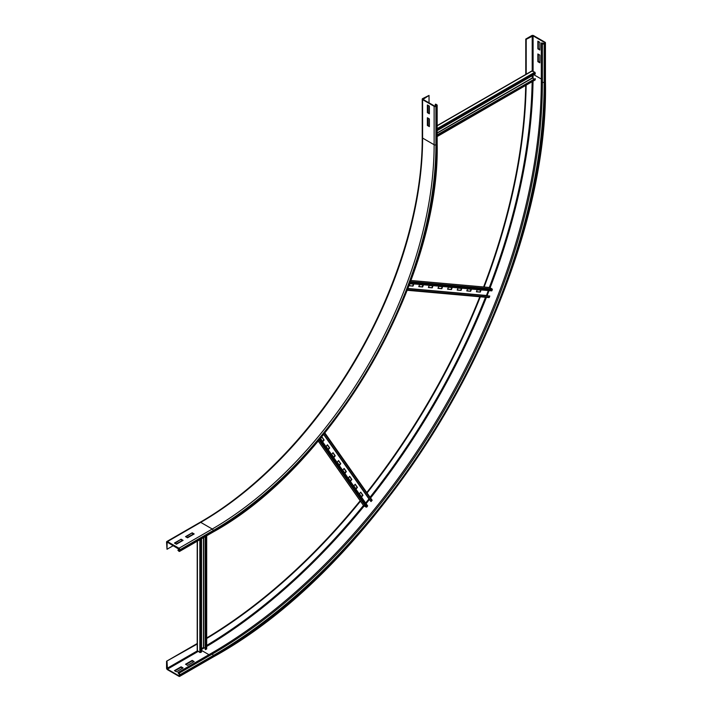 <?xml version="1.0" encoding="UTF-8"?>
<svg xmlns="http://www.w3.org/2000/svg" width="712" height="712" viewBox="0 0 712 712"><rect width="100%" height="100%" fill="white"/><g stroke="black" fill="none" stroke-linecap="round" stroke-linejoin="round"><path stroke-width="1.07" d="M192.187 532.807L194.18 533.956L187.532 537.8L185.529 536.652L192.187 532.807L185.974 536.901M193.744 534.214L192.187 533.315M181.097 539.207L183.091 540.364L176.434 544.208L174.44 543.051L181.097 539.207L174.885 543.309M182.646 540.622L181.097 539.723M427.369 125.463L427.369 117.774L429.363 118.922L429.363 126.611L427.369 125.463L429.363 126.095M427.814 118.032L427.814 125.205M179.433 549.522L179.299 550.83L177.875 550.162L178.988 551.319A1.255 0.721 -120 0 0 179.611 551.382A1.255 0.721 -120 0 0 179.878 550.803L179.878 549.78A1.255 0.721 -120 0 0 178.988 548.24L167.454 541.583A1.255 0.721 -120 0 0 166.822 541.521A1.255 0.721 -120 0 0 166.564 542.09L167.008 549.264L167.133 542.063L179.433 549.522M193.406 534.027L187.194 537.613M182.316 540.426L176.104 544.013M173.443 545.552L167.008 549.264M179.388 549.29L177.875 550.162M427.369 112.647L427.369 104.967L429.363 106.115L429.363 113.804L427.369 112.647L429.363 113.288M427.814 105.216L427.814 112.389M429.033 95.417L422.599 98.621A1.255 0.721 0 0 0 422.234 99.137A1.255 0.721 0 0 0 422.599 99.644L434.133 106.311A1.255 0.721 0 0 0 435.913 106.311L436.794 105.794A1.255 0.721 0 0 0 437.168 105.287A1.255 0.721 0 0 0 436.794 104.771L435.691 104.13L435.246 104.388L436.536 105.287L434.578 106.052L423.044 99.395L429.033 95.417L429.033 102.848M435.246 106.133L435.246 104.388M429.033 105.928L429.033 113.101M429.033 118.735L429.033 125.908M193.744 661.795L192.187 660.905L185.974 664.492M192.187 660.389L194.18 661.546L187.532 665.382L185.529 664.234L192.187 660.389L192.187 660.905M182.646 668.203L181.097 667.304L174.885 670.891M181.097 666.797L183.091 667.945L176.434 671.79L174.44 670.642L181.097 666.797L181.097 667.304M538.308 54.237L538.308 61.41L539.856 62.309M537.863 61.668L537.863 53.978L539.856 55.136L539.856 62.816L537.863 61.668L538.308 61.41M197.402 643.933L166.564 661.226L166.564 668.141A1.255 0.721 -120 0 0 167.454 669.681L178.988 676.338A1.255 0.721 -120 0 0 179.611 676.4A1.255 0.721 -120 0 0 179.878 675.822L179.878 674.798A1.255 0.721 -120 0 0 178.988 673.267L177.875 672.626L179.433 674.549L178.988 675.822L167.454 669.164L167.008 661.475M211.161 653.411L212.265 654.052A1.255 0.721 60 0 1 213.155 655.583A468.149 270.284 -60 0 0 544.182 82.227A1.255 0.721 180 0 1 542.411 82.227L541.298 81.586A466.894 269.563 -60 0 1 211.161 653.411L177.875 672.626M197.215 643.523L166.564 661.226M538.308 41.429L538.308 48.603L539.856 49.502M537.863 48.861L537.863 41.171L539.856 42.328L539.856 50.009L537.863 48.861L538.308 48.603M525.696 85.431A460.931 266.119 -60 0 1 483.608 286.963M479.79 296.762A460.931 266.119 -60 0 1 366.751 492.553M360.174 500.758A460.931 266.119 -60 0 1 206.685 637.979M526.15 85.164A460.931 266.119 -60 0 1 484.133 287.007M480.315 296.815A460.931 266.119 -60 0 1 367.054 492.98M360.477 501.186A460.931 266.119 -60 0 1 206.685 638.495M526.212 74.413L526.212 39.311L533.092 35.858L544.627 42.515L543.737 43.539L541.743 42.898L541.298 43.156L542.411 43.797A1.255 0.721 0 0 0 544.182 43.797L545.072 43.29A1.255 0.721 0 0 0 545.437 42.773A1.255 0.721 0 0 0 545.072 42.257L533.537 35.6A1.255 0.721 0 0 0 531.757 35.6L525.768 39.062L525.768 74.457M541.298 81.586L541.298 43.156M526.212 39.311L525.768 39.062M531.98 71.084L534.863 72.232L535.237 73.986L437.168 130.608M532.309 75.677L532.309 77.937L533.938 78.996M437.168 135.218L535.237 78.596L534.863 79.922M535.237 78.596L437.168 134.871M409.231 285.619L413.005 286.117L409.169 285.77L409.943 283.768L413.788 284.115L413.005 286.117M412.675 285.921L413.396 284.079M418.834 286.473L422.617 286.972L418.772 286.633L419.546 284.631L423.391 284.969L422.617 286.972M422.287 286.785L422.999 284.933M428.437 287.328L432.22 287.835L428.384 287.488L429.158 285.485L433.003 285.832L432.22 287.835M431.89 287.639L432.602 285.797M438.049 288.191L441.832 288.689L437.987 288.342L438.761 286.349L442.606 286.687L441.832 288.689M441.493 288.493L442.214 286.651M447.652 289.045L451.435 289.544L447.599 289.205L448.373 287.203L452.218 287.55L451.435 289.544M451.105 289.357L451.817 287.514M457.264 289.909L461.047 290.407L457.202 290.06L457.976 288.057L461.821 288.405L461.047 290.407M460.709 290.211L461.429 288.369M466.867 290.763L470.65 291.261L466.805 290.923L467.588 288.921L471.433 289.259L470.65 291.261M470.321 291.075L471.033 289.223M476.479 291.617L480.262 292.125L476.417 291.778L477.191 289.775L481.036 290.122L480.262 292.125M479.924 291.929L480.644 290.087M489.286 287.506A0.632 0.498 95.1 0 1 489.625 287.541L492.072 288.947A0.632 0.498 95.1 0 1 492.268 289.82L491.778 290.879L409.783 283.554M488.316 290.567L486.403 295.596M407.843 288.707L489.776 296.023L489.42 297.162A0.632 0.498 95.1 0 1 488.743 297.527L407.246 290.247M489.776 296.023L407.887 288.582M322.794 441.716L320.578 438.556L321.922 436.883L324.138 440.043L322.794 441.716M322.563 441.395L323.809 439.847L321.815 437.017M328.339 449.61L326.123 446.451L327.467 444.778L329.683 447.937L328.339 449.61M328.116 449.281L329.353 447.741L327.36 444.911M333.883 457.496L331.667 454.345L333.011 452.672L335.236 455.822L333.883 457.496M333.661 457.175L334.898 455.635L332.905 452.796M339.437 465.39L337.212 462.23L338.556 460.557L340.781 463.717L339.437 465.39M339.206 465.069L340.443 463.521L338.458 460.691M344.982 473.284L342.766 470.125L344.11 468.452L346.326 471.611L344.982 473.284M344.75 472.955L345.996 471.415L344.003 468.585M350.526 481.17L348.31 478.019L349.654 476.346L351.87 479.496L350.526 481.17M350.304 480.849L351.541 479.309L349.548 476.47M356.071 489.064L353.855 485.904L355.199 484.231L357.415 487.391L356.071 489.064M355.849 488.735L357.086 487.195L355.092 484.365M361.625 496.949L359.4 493.799L360.744 492.126L362.969 495.276L361.625 496.949M361.393 496.629L362.63 495.089L360.646 492.259M324.841 432.985L371.887 499.922A0.632 0.498 144.9 0 1 371.913 500.696L370.801 501.355L323.72 434.373M323.8 434.276L371.103 501.568M369.047 498.863L365.648 503.037M320.311 438.53L367.65 505.876L366.983 506.828A0.632 0.498 144.9 0 1 366.119 507.095L363.681 505.689A0.632 0.498 144.9 0 1 363.485 505.404M197.402 650.59L199.841 652.512L201.549 651.961L201.549 538.717M205.234 648.321L203.499 647.448L201.549 648.579M205.234 536.581L205.234 649.442L206.498 648.668M205.537 649.656L205.537 536.412M167.454 542.09L167.008 542.348M166.822 541.521L200.099 522.305A1.255 0.721 60 0 1 200.731 522.368L167.454 541.583M200.099 522.305C257.726 489.304 315.042 429.096 355.982 358.501C398.053 286.758 422.483 205.234 422.234 137.567A1.255 0.721 0 0 0 422.599 138.075A313.769 181.16 -60 0 1 200.731 522.368L212.265 529.025L178.988 548.24M422.599 99.644L422.599 138.075L434.133 144.741A313.769 181.16 -60 0 1 212.265 529.025A1.255 0.721 60 0 1 213.155 530.565L179.878 549.78M436.794 105.794L436.794 144.225A316.279 182.601 -60 0 1 213.155 531.588L179.878 550.803M213.155 531.588A1.255 0.721 60 0 1 212.897 532.167L179.611 551.382M179.433 550.545L178.988 550.803M434.133 106.311L434.133 144.741A1.255 0.721 0 0 0 435.913 144.741A315.024 181.88 -60 0 1 213.155 530.565M436.794 144.225A1.255 0.721 0 0 0 437.168 143.717L437.168 105.287M436.358 105.536L436.358 105.029M435.913 106.311L435.913 144.741M423.044 99.395L423.044 98.879M197.242 650.937L167.008 668.399M198.07 651.489L167.454 669.164M201.549 650.421L208.936 654.693M179.433 675.572L178.988 675.822M542.411 43.797L542.411 82.227A466.894 269.563 -60 0 1 212.265 654.052L178.988 673.267M213.155 655.583L179.878 674.798M213.155 656.615A1.255 0.721 60 0 1 212.897 657.185C390.674 559.801 549.984 283.865 545.437 81.204A1.255 0.721 180 0 1 545.072 81.711A469.404 271.014 -60 0 1 213.155 656.615L179.878 675.822M532.14 81.711A469.404 271.014 -60 0 1 489.322 287.47M485.504 297.278A469.404 271.014 -60 0 1 370.053 497.243M363.467 505.449A469.404 271.014 -60 0 1 206.685 645.419M533.092 75.232A470.027 271.37 -60 0 1 533.066 78.498M533.039 81.186A470.027 271.37 -60 0 1 490.123 287.826M489.046 290.638A470.027 271.37 -60 0 1 487.088 295.658M486.412 297.358A470.027 271.37 -60 0 1 370.578 497.991M369.439 499.423A470.027 271.37 -60 0 1 366.075 503.633M364.179 505.974A470.027 271.37 -60 0 1 206.685 646.452M204.371 647.822A470.027 271.37 -60 0 1 201.549 649.477M533.911 74.76L541.298 79.023M544.182 82.227L544.182 43.797M545.072 81.711L545.072 43.29M544.627 42.515L544.627 43.032M532.202 35.858L532.202 70.764M533.092 35.858L533.092 71.209M535.308 73.042L437.168 129.709M534.863 72.232L437.168 128.641M532.425 70.826L437.168 125.819M437.168 132.868L532.309 77.937M437.168 133.126L532.425 78.124M535.308 79.619L437.168 136.286M492.268 289.82L410.183 282.486M492.072 288.947L410.486 281.658M489.625 287.541L410.904 280.51M407.932 288.476L486.412 295.48M489.42 297.162L407.406 289.837M371.913 500.696L324.565 433.332M323.64 434.471L368.95 498.925M363.681 505.689L318.228 441.022L363.556 505.564M366.119 507.095L319.02 440.087M366.983 506.828L319.59 439.402M200.766 539.171L200.766 652.495M199.841 539.696L199.841 652.512M197.402 541.111L197.402 651.106M203.499 647.448L203.499 537.587M203.721 647.448L203.721 537.453M206.462 535.878L206.462 649.202M212.897 532.167C332.815 466.458 440.221 280.421 437.168 143.717M422.234 137.567L422.234 99.137M212.897 657.185L179.611 676.4M545.437 42.773L545.437 81.204M437.168 125.615L532.113 70.799M437.168 136.544L535.175 79.949M410.922 280.475L489.464 287.488M407.237 290.282L488.904 297.58M324.868 432.958L372.02 500.038M197.215 650.848L197.215 541.218M206.685 648.926L206.685 535.753"/></g></svg>
